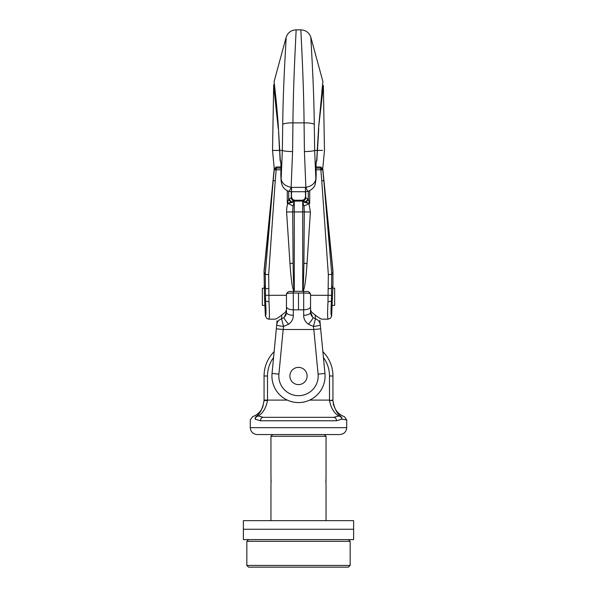 <?xml version="1.0" encoding="UTF-8"?>
<svg xmlns="http://www.w3.org/2000/svg" width="597" height="597" viewBox="0 0 597 597"><rect width="100%" height="100%" fill="white"/><g stroke="black" fill="none" stroke-linecap="round" stroke-linejoin="round"><path stroke-width="0.9" d="M243.389 529.263L353.611 529.263L353.611 520.651L243.389 520.651L243.389 529.263L353.611 529.263L353.611 539.598L243.389 539.598L243.389 529.263M325.999 477.093L325.999 484.995M271.001 477.093L271.001 484.995M270.948 476.742L270.948 436.273L326.052 436.273L326.052 476.742M325.716 481.048C326.081 486.6 326.081 486.6 325.716 481.048C326.081 475.488 326.081 475.488 325.716 481.048M271.284 481.048C270.919 475.488 270.919 475.488 271.284 481.048C270.919 486.6 270.919 486.6 271.284 481.048M248.561 539.598L246.837 541.315L350.163 541.315L348.439 539.598M246.837 565.426L248.561 567.15L348.439 567.15L350.163 565.426L246.837 565.426L246.837 541.315M346.723 427.661L250.277 427.661C250.688 431.84 252.986 434.138 257.173 434.549L339.827 434.549C344.014 434.138 346.312 431.84 346.723 427.661L346.723 419.937L341.88 419.161L336.507 420.773A3.448 2.716 -90 0 0 333.79 417.325L263.21 417.325A3.448 2.716 90 0 0 260.493 420.773L336.507 420.773M255.12 419.161A3.448 2.895 -49.2 0 1 258.225 415.982A3.448 3.082 -147.3 0 0 256.322 416.363A3.448 3.089 79.3 0 0 255.12 419.161C248.688 420.206 248.688 420.206 255.12 419.161L260.493 420.773M340.678 416.363C336.768 413.355 334.193 408.087 332.939 400.55L329.499 400.475C330.999 408.079 334.089 413.243 338.775 415.982A3.448 3.082 147.3 0 1 340.678 416.363C345.656 416.766 345.656 416.766 340.678 416.363A3.448 3.089 100.7 0 1 341.88 419.161A3.448 2.895 49.2 0 0 338.775 415.982L333.79 417.325L263.21 417.325L258.225 415.982C262.911 413.258 266.001 408.087 267.501 400.475L267.501 375.998A30.999 30.999 0 0 1 273.568 357.573M337.477 412.564L338.32 413.557M256.322 416.363C251.344 416.766 251.344 416.766 256.322 416.363C260.232 413.363 262.807 408.094 264.061 400.55L264.061 400.58M274.135 351.648A34.439 34.439 0 0 0 264.061 375.998L264.061 400.55L267.501 400.475M332.939 400.55L332.939 375.998A34.439 34.439 0 0 0 322.865 351.648M287.321 400.102L264.061 400.102L264.061 375.998L267.501 375.998M323.432 357.573A30.999 30.999 0 0 1 329.499 375.998L332.939 375.998L332.939 400.102L329.499 400.475M263.21 417.325L333.79 417.325M316.134 173.712A3.448 0.716 178.3 0 1 316.171 173.809L316 168.16A3.448 0.716 178.3 0 1 315.97 168.257C315.903 164.085 316.156 161.369 316.716 160.093L318.582 127.825L322.895 81.558L310.903 37.469C310.492 35.462 313.835 81.132 314.283 124.43L314.649 150.399L317.373 150.399L316.903 159.809A3.448 3.336 33.5 0 1 316.365 161.712M316.119 176.436L316.171 173.809A3.448 0.716 178.3 0 1 316.141 173.914L315.97 168.257M280.881 176.436L281.03 168.257C281.097 164.085 280.844 161.369 280.284 160.093L278.418 127.825C276.717 102.169 274.001 81.513 274.105 81.558L286.097 37.469C286.508 35.462 283.165 81.132 282.717 124.43L282.351 150.399L281.135 179.003L280.859 173.914A3.448 0.716 1.7 0 1 280.829 173.809L281 168.16A3.448 0.716 1.7 0 0 281.03 168.257M280.866 173.712A3.448 0.716 1.7 0 0 280.829 173.809L280.844 175.809M281.083 180.182L281.135 179.003C282 183.436 285.329 186.204 291.127 187.309A8.612 1.328 106 0 1 288.754 191.338L288.754 191.338C281.814 188.607 281.456 183.16 281.075 180.182L281.075 180.182M288.754 191.338L291.56 191.727L291.56 187.376L291.127 187.309L292.582 151.593L292.926 122.87C293.358 75.946 296.493 27.686 296.067 29.85L296.067 29.85C291.03 30.156 287.709 32.693 286.097 37.469L274.105 81.558M264.061 288.164L262.337 288.164L262.337 305.388L264.62 305.388M264.493 296.776L264.061 272.105L273.18 180.69L265.232 274.396L265.575 301.075C266.172 310.865 266.105 315.835 265.381 316L264.493 296.776M332.939 288.164L334.663 288.164L334.663 305.388L332.38 305.388M332.939 285.709L331.626 315.955L330.686 318.074L328.119 319.171C327.469 318.485 327.425 312.716 327.992 301.858L328.335 274.553L321.761 180.757L323.82 180.69L331.768 274.396L331.574 288.635L332.939 285.709L332.939 272.105L323.82 180.69M289.888 375.998A8.612 8.612 0 0 1 302.806 368.536A8.612 8.612 0 0 1 302.806 383.453A8.612 8.612 0 0 1 289.888 375.998M277.098 320.723L276.321 328.843L283.179 329.499L283.568 326.417L288.649 324.201C291.799 321.828 293.358 318.858 293.336 315.276L293.306 293.045L303.679 293.045C307.851 293.097 310.142 293.366 310.552 293.851M319.85 320.231L320.679 328.843L313.821 329.499L313.432 326.417L308.35 324.201C305.201 321.828 303.642 318.858 303.664 315.276L303.694 293.045M276.321 328.843L272.045 373.461A26.574 26.574 0 0 0 298.5 402.572A26.574 26.574 0 0 0 324.955 373.461L320.29 324.798A6.888 0.963 174.5 0 1 313.432 326.417L315.44 318.865L315.201 315.037M319.85 320.238L320.29 324.798A6.888 6.888 -5.5 0 0 315.44 318.865L312.895 317.447A6.888 1.052 131.3 0 1 308.35 324.201M317.492 150.399L322.589 150.399M285.142 316.306A6.888 6.888 0 0 0 286.448 312.276L286.448 306.761C286.858 308.619 289.157 309.642 293.336 309.821L303.664 309.821C307.843 309.642 310.142 308.619 310.552 306.761L310.552 312.276L312.895 317.447M291.56 191.727L305.44 191.727L305.44 187.376L305.873 187.309L304.418 151.593L304.074 122.87C303.642 75.946 300.507 27.686 300.933 29.85L296.067 29.85M321.835 91.408L322.895 81.558L310.903 37.469C309.291 32.693 305.97 30.156 300.933 29.85M323.171 87.416L318.582 127.825M316.156 175.824L315.5 182.958C314.671 183.346 316.671 187.07 308.246 191.338L305.44 191.727M304.418 151.593C310.03 151.444 313.44 151.048 314.649 150.399L315.865 179.003C315 183.436 311.671 186.204 305.873 187.309A8.612 1.328 74 0 0 308.246 191.338M316.38 161.638A3.448 3.336 -146.5 0 0 316.716 160.093M311.858 316.306A6.888 6.888 0 0 1 310.552 312.276A6.888 3 180 0 1 303.664 315.276M293.336 315.276A6.888 3 -0 0 1 286.448 312.276L284.105 317.447L281.56 318.865A6.888 6.888 -174.5 0 0 276.709 324.798A6.888 0.963 5.5 0 0 283.568 326.417L281.56 318.865L281.799 315.037M280.635 161.712A3.448 3.336 146.5 0 1 280.097 159.809L279.627 150.399L282.351 150.399C283.56 151.048 286.97 151.451 292.582 151.593M279.508 150.399L272.844 150.429M279.538 150.974L278.418 127.825M280.62 161.638A3.448 3.336 -33.5 0 1 280.284 160.093M284.105 317.447A6.888 1.052 48.7 0 0 288.649 324.201M328.119 319.171L322.074 319.171C320.582 319.067 317.082 316.701 311.567 312.082L310.552 309.985L310.552 294.94C310.343 292.806 309.201 291.635 307.112 291.426L302.851 291.426M307.03 263.456C305.977 279.508 304.634 288.836 302.985 291.426L302.783 291.284C303.201 290.373 303.575 281.038 303.91 263.27L304.283 211.845L303.97 205.995L302.716 201.883L308.903 203.45L310.403 211.987L307.03 263.456L303.91 263.27M305.507 202.04A3.448 2.41 135.4 0 0 308.313 199.241L309.716 203.45L302.716 201.077A3.448 2.881 109 0 0 305.649 197.697L308.313 199.241L308.313 191.316M332.492 298.567L331.425 301.075C330.828 310.865 330.895 315.835 331.619 316M315.985 166.988L320.731 166.988L322.79 168.832L332.939 270.672L332.939 272.105L331.768 274.396M264.508 298.567L265.575 301.067L269.008 301.858L268.665 274.553L275.239 180.757L273.18 180.69M281.015 166.988L276.269 166.988L274.21 168.832L264.061 270.672L264.061 272.105L265.232 274.396M294.097 201.122L294.284 201.077A3.448 2.881 71 0 1 291.351 197.697L288.687 199.241L287.284 203.45L294.097 201.122A3.448 2.754 71.8 0 1 291.291 197.756L291.291 191.727M294.149 291.321L302.851 291.321M265.381 316L266.986 318.626L268.881 319.171L274.926 319.171C276.418 319.067 279.918 316.701 285.433 312.082L286.448 309.985L286.448 294.94C286.657 292.806 287.799 291.635 289.888 291.426L294.149 291.426M320.731 166.988L320.865 169.794L322.79 169.869L323.88 181.219M305.649 197.697L305.388 191.727M321.761 180.757L320.708 168.108L322.79 169.869L322.79 168.832M309.716 190.771L309.716 203.45L303.97 205.995M294.284 291.321L294.284 211.92L302.716 211.92L302.716 201.883L304.948 201.883A3.448 2.604 124.1 0 0 307.746 198.764M302.903 201.122A3.448 2.754 108.2 0 0 305.709 197.756L305.709 191.727M305.388 197.129A3.448 3.366 0 0 1 301.948 200.495L295.052 200.286C292.97 200.077 291.821 198.905 291.612 196.771C291.814 198.861 292.963 200.017 295.052 200.249L301.948 200.249C304.037 200.017 305.186 198.861 305.388 196.771C305.179 198.905 304.03 200.077 301.948 200.286M327.992 301.858L331.425 301.075L331.574 288.635L328.141 288.612M328.335 274.553L331.76 274.404M316.052 169.802L320.865 169.794M276.269 166.988L276.135 169.794L274.21 169.869L273.12 181.219M287.284 190.771L287.284 203.45L288.097 203.45C287.067 205.144 286.567 207.987 286.597 211.987L289.97 263.456C291.008 279.351 292.351 288.679 294.015 291.426L294.231 291.269C293.717 288.888 293.336 279.553 293.09 263.27L292.717 211.845L293.03 205.995L294.284 201.883L288.097 203.45L293.03 205.995M268.881 319.171C269.531 318.485 269.575 312.716 269.008 301.858M291.351 197.697L291.612 191.727M275.239 180.757L276.292 168.108L274.21 169.869L274.21 168.832M291.493 202.04A3.448 2.41 44.6 0 1 288.687 199.241L288.687 191.316M286.597 211.987L294.284 211.92L294.284 201.883L292.052 201.883A3.448 2.604 55.9 0 1 289.254 198.764M291.612 197.129A3.448 3.366 180 0 0 295.052 200.495L295.052 200.286M268.665 274.553L265.24 274.404M280.948 169.802L276.135 169.794M329.499 375.998L329.499 400.102L309.679 400.102M272.045 373.461L278.903 374.118L283.179 329.499L313.821 329.499L318.097 374.118A19.686 19.686 0 0 1 298.5 395.684A19.686 19.686 0 0 1 278.903 374.118M324.955 373.461L318.097 374.118M298.5 309.821L298.5 293.045M305.44 187.376L291.56 187.376M314.283 124.43A10.336 1.963 -0.6 0 0 304.074 122.87L292.926 122.87A10.336 1.963 -179.4 0 0 282.717 124.43M303.664 293.045L303.664 291.426M293.336 293.045L293.336 291.426M293.306 293.045C289.142 293.097 286.851 293.366 286.448 293.851M310.552 295.291L331.454 295.321M268.859 288.612L265.426 288.635L264.061 285.709M295.052 200.495L294.284 201.077L302.716 201.077L301.948 200.495M302.716 291.321L302.716 211.92L310.403 211.987M316 168.108L320.708 168.108M281 168.108L276.292 168.108M286.448 295.291L265.546 295.321M293.09 263.27L289.97 263.456M326.052 520.651L326.052 485.346M270.948 520.651L270.948 485.346M350.163 565.426L350.163 541.315M272.665 434.549L270.948 436.273M324.335 434.549L326.052 436.273M252.576 416.684L250.285 419.937L250.277 427.661M344.424 416.684L346.715 419.937M344.424 416.691C340.499 415.243 337.454 412.728 335.298 409.146L333.492 404.751L332.939 400.453M252.576 416.691C257.404 414.885 260.814 411.609 262.814 406.863L264.061 400.483M280.851 175.943L281.075 180.085M321.813 340.693L320.679 328.843L321.813 340.693M322.753 168.608L324.469 150.399L323.365 85.528M318.738 128.609L317.462 150.966M316.149 175.943L315.925 180.085M316.171 161.996L316 168.16M316.395 161.668L317.022 159.742M272.53 150.437L274.247 168.608M272.53 150.422L273.68 84.655M278.262 128.609L273.829 87.416M280.829 161.996L281 168.16M280.605 161.668L279.978 159.742"/></g></svg>
